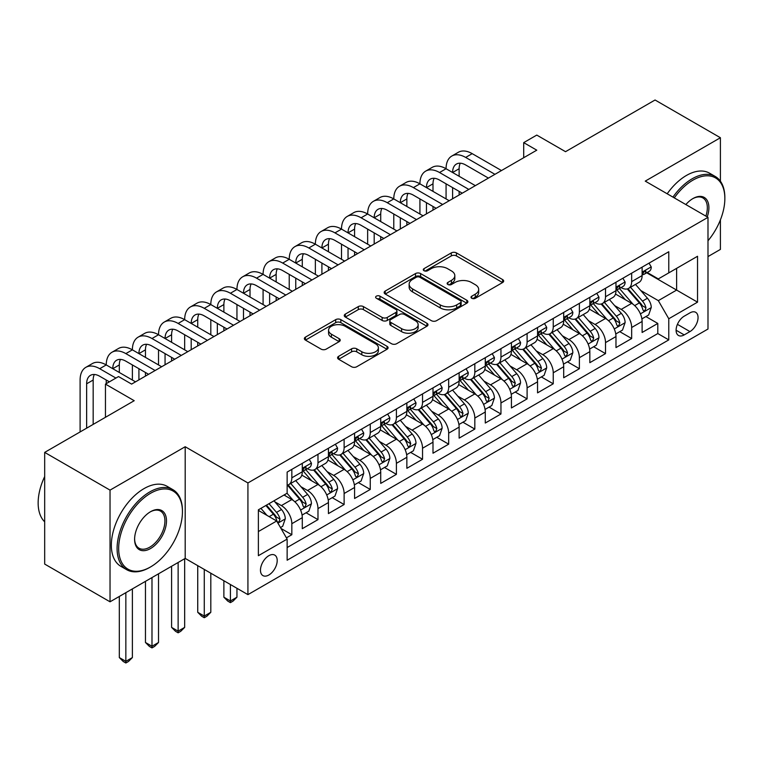<?xml version="1.0" encoding="UTF-8"?>
<svg xmlns="http://www.w3.org/2000/svg" width="763" height="763" viewBox="0 0 763 763"><rect width="100%" height="100%" fill="white"/><g stroke="black" fill="none" stroke-linecap="round" stroke-linejoin="round"><path stroke-width="1.14" d="M471.753 298.276A2.537 1.469 0 0 0 475.349 298.276L502.607 282.529A3.624 2.098 0 0 0 503.675 281.051A3.624 2.098 0 0 0 502.607 279.573L456.427 252.906A3.624 2.098 0 0 0 451.295 252.906L424.028 268.643A2.537 1.469 0 0 0 423.284 269.682A2.537 1.469 0 0 0 424.028 270.722A2.537 1.469 0 0 0 427.623 270.722L431.152 268.681A11.607 6.705 0 0 1 447.576 268.681L451.419 270.903A11.607 6.705 0 0 1 454.824 275.643A11.607 6.705 0 0 1 451.419 280.383L447.891 282.424A2.537 1.469 0 0 0 447.147 283.454A2.537 1.469 0 0 0 447.891 284.494A2.537 1.469 0 0 0 451.486 284.494L455.015 282.463A11.607 6.705 0 0 1 471.439 282.463L475.282 284.685A11.607 6.705 0 0 1 478.687 289.425A11.607 6.705 0 0 1 475.282 294.165L471.753 296.197A2.537 1.469 0 0 0 471.009 297.236A2.537 1.469 0 0 0 471.753 298.276L471.753 296.197M268.834 575.016A11.826 6.829 120 0 0 276.568 564.591A11.826 6.829 120 0 0 274.747 555.111A11.826 6.829 120 0 0 268.834 555.693A11.826 6.829 120 0 0 261.108 566.117A11.826 6.829 120 0 0 262.92 575.598A11.826 6.829 120 0 0 268.834 575.016M338.658 356.302A3.624 2.098 0 0 0 337.589 357.79A3.624 2.098 0 0 0 338.658 359.268L351.609 366.745A3.624 2.098 0 0 0 356.741 366.745L387.022 349.273A3.624 2.098 0 0 0 388.081 347.785A3.624 2.098 0 0 0 387.022 346.307L340.832 319.64A3.624 2.098 0 0 0 335.701 319.64L305.429 337.122A3.624 2.098 0 0 0 304.361 338.6A3.624 2.098 0 0 0 305.429 340.088L321.08 349.12A3.624 2.098 0 0 0 326.211 349.12L339.173 341.643A3.624 2.098 0 0 0 340.231 340.155A3.624 2.098 0 0 0 339.173 338.677L331.409 334.194A9.709 5.608 0 0 1 328.567 330.236A9.709 5.608 0 0 1 334.556 325.057A9.709 5.608 0 0 1 345.134 326.268L375.539 343.827A9.709 5.608 0 0 1 378.381 347.785A9.709 5.608 0 0 1 372.392 352.964A9.709 5.608 0 0 1 361.815 351.753L356.741 348.825A3.624 2.098 0 0 0 351.609 348.825L338.658 356.302L338.658 359.268M720.406 181.213L720.406 137.731L655.055 100.001L565.526 151.684L536.77 135.089L523.704 142.633L536.77 150.177L131.598 384.104L118.532 376.56L105.456 384.104L105.456 417.304M110.034 490.123L110.034 601.807L185.19 558.411L185.19 446.736L110.034 490.123L44.683 452.392L134.212 400.699L105.456 384.104M185.19 446.736L247.927 482.95L707.988 217.341L707.988 329.015L247.927 594.635L247.927 482.95M720.406 137.731L645.25 181.117L707.988 217.341M431.41 320.679A3.624 2.098 0 0 0 436.541 320.679L466.813 303.197A3.624 2.098 0 0 0 467.881 301.719A3.624 2.098 0 0 0 466.813 300.231L420.632 273.574A3.624 2.098 0 0 0 415.501 273.574L385.22 291.046A3.624 2.098 0 0 0 384.161 292.534A3.624 2.098 0 0 0 385.22 294.013L431.41 320.679M377.389 298.819A2.537 1.469 0 0 1 379.964 299.182L379.964 296.158L426.918 323.274A3.624 2.098 0 0 1 427.986 324.752A3.624 2.098 0 0 1 426.918 326.23L396.646 343.712A3.624 2.098 0 0 1 391.514 343.712L345.324 317.046L345.324 314.089A3.624 2.098 0 0 0 344.266 315.567A3.624 2.098 0 0 0 345.324 317.046M345.324 314.089L358.286 306.602A3.624 2.098 0 0 1 363.417 306.602L382.149 317.418A3.624 2.098 0 0 0 387.28 317.418L395.873 312.458A3.624 2.098 0 0 0 396.932 310.98A3.624 2.098 0 0 0 395.873 309.492L376.369 298.238A2.537 1.469 0 0 1 375.625 297.198A2.537 1.469 0 0 1 377.199 295.844A2.537 1.469 0 0 1 379.964 296.158M110.034 601.807L44.683 564.076L44.683 452.392M707.988 256.578L720.406 249.406L720.406 219.868M286.411 537.848L291.838 534.72L280.994 528.454M274.823 501.806L281.385 505.592A14.783 8.536 60 0 1 291.838 523.704L302.291 517.667L302.291 528.683L317.98 519.632L306.087 512.765M300.956 486.708L307.527 490.504A14.783 8.536 60 0 1 317.98 508.606L328.433 502.569L328.433 513.594L344.123 504.534L332.229 497.667M327.098 471.62L333.66 475.406A14.783 8.536 60 0 1 344.123 493.518L354.576 487.481L354.576 498.497L370.255 489.445L358.362 482.578M353.24 456.522L359.802 460.318A14.783 8.536 60 0 1 370.255 478.43L380.718 472.392L380.718 483.408L396.398 474.348L384.504 467.481M379.383 441.434L385.944 445.22A14.783 8.536 60 0 1 396.398 463.332L406.86 457.295L406.86 468.31L422.54 459.259L410.647 452.392M405.525 426.345L412.087 430.132A14.783 8.536 60 0 1 422.54 448.243L432.993 442.206L432.993 453.222L448.682 444.171L436.789 437.304M431.658 411.247L438.22 415.043A14.783 8.536 60 0 1 448.682 433.155L459.135 427.118L459.135 438.134L474.824 429.073L462.922 422.206M457.8 396.159L464.362 399.946A14.783 8.536 60 0 1 474.824 418.057L485.278 412.02L485.278 423.036L500.957 413.985L489.064 407.118M483.942 381.071L490.504 384.857A14.783 8.536 60 0 1 500.957 402.969L511.42 396.932L511.42 407.947L527.099 398.896L515.206 392.029M510.085 365.973L516.646 369.769A14.783 8.536 60 0 1 527.099 387.871L537.553 381.834L537.553 392.859L553.242 383.799L541.349 376.932M536.217 350.885L542.789 354.671A14.783 8.536 60 0 1 553.242 372.783L563.695 366.745L563.695 377.761L579.384 368.71L567.491 361.843M562.36 335.796L568.921 339.583A14.783 8.536 60 0 1 579.384 357.694L589.837 351.657L589.837 362.673L605.517 353.612L593.624 346.745M588.502 320.698L595.064 324.485A14.783 8.536 60 0 1 605.517 342.597L615.979 336.559L615.979 347.585L631.659 338.524L631.659 327.508A14.783 8.536 -120 0 0 621.206 309.396L614.644 305.61M619.766 331.657L631.659 338.524M302.291 517.667A14.783 8.536 -120 0 0 291.838 499.555L283.998 495.025M328.433 502.569A14.783 8.536 -120 0 0 317.98 484.467L301.814 475.13M354.576 487.481A14.783 8.536 -120 0 0 344.123 469.369L327.956 460.041M380.718 472.392A14.783 8.536 -120 0 0 370.255 454.281L354.089 444.943M406.86 457.295A14.783 8.536 -120 0 0 396.398 439.183L380.232 429.855M432.993 442.206A14.783 8.536 -120 0 0 422.54 424.094L406.374 414.767M459.135 427.118A14.783 8.536 -120 0 0 448.682 409.006L432.516 399.669M485.278 412.02A14.783 8.536 -120 0 0 474.824 393.908L458.658 384.581M511.42 396.932A14.783 8.536 -120 0 0 500.957 378.82L484.791 369.483M537.553 381.834A14.783 8.536 -120 0 0 527.099 363.732L510.933 354.394M563.695 366.745A14.783 8.536 -120 0 0 553.242 348.634L537.076 339.306M589.837 351.657A14.783 8.536 -120 0 0 579.384 333.545L563.218 324.208M615.979 336.559A14.783 8.536 -120 0 0 605.517 318.457L589.351 309.12M689.952 312.868L684.201 316.187A11.464 6.619 120 0 0 676.714 326.287A11.464 6.619 120 0 0 678.469 335.472A11.464 6.619 120 0 0 684.201 334.9L689.952 331.581A11.464 6.619 120 0 0 697.439 321.481A11.464 6.619 120 0 0 695.684 312.305A11.464 6.619 120 0 0 689.952 312.868M258.38 531.553L276.683 520.986L287.136 539.098L287.136 560.223L668.779 339.888L668.779 318.753L658.326 300.641L640.777 290.512M287.136 539.098L258.38 555.693L258.38 509.818L287.136 493.213L287.136 472.087L668.779 251.742L668.779 272.877L697.535 256.273L697.535 302.158L668.779 318.753M307.384 468.692L307.527 468.768A14.783 8.536 60 0 0 314.919 469.503L325.372 463.465A14.783 8.536 -120 0 0 328.433 456.694L328.433 448.243M333.526 453.594L333.66 453.68A14.783 8.536 60 0 0 341.061 454.405L351.514 448.367A14.783 8.536 -120 0 0 354.576 441.605L354.576 433.146M359.669 438.506L359.802 438.582A14.783 8.536 60 0 0 367.194 439.316L377.656 433.279A14.783 8.536 -120 0 0 380.718 426.507L380.718 418.057M385.811 423.408L385.944 423.494A14.783 8.536 60 0 0 393.336 424.228L403.789 418.191A14.783 8.536 -120 0 0 406.86 411.419L406.86 402.969M411.944 408.319L412.087 408.396A14.783 8.536 60 0 0 419.478 409.13L429.931 403.093A14.783 8.536 -120 0 0 432.993 396.321L432.993 387.871M438.086 393.231L438.22 393.307A14.783 8.536 60 0 0 445.621 394.042L456.074 388.005A14.783 8.536 -120 0 0 459.135 381.233L459.135 372.783M464.228 378.133L464.362 378.219A14.783 8.536 60 0 0 471.753 378.944L482.216 372.916A14.783 8.536 -120 0 0 485.278 366.145L485.278 357.694M490.371 363.045L490.504 363.121A14.783 8.536 60 0 0 497.896 363.856L508.358 357.818A14.783 8.536 -120 0 0 511.42 351.047L511.42 342.597M516.503 347.957L516.646 348.033A14.783 8.536 60 0 0 524.038 348.767L534.491 342.73A14.783 8.536 -120 0 0 537.553 335.958L537.553 327.508M542.646 332.859L542.789 332.945A14.783 8.536 60 0 0 550.18 333.669L560.633 327.632A14.783 8.536 -120 0 0 563.695 320.87L563.695 312.41M568.788 317.77L568.921 317.847A14.783 8.536 60 0 0 576.323 318.581L586.776 312.544A14.783 8.536 -120 0 0 589.837 305.772L589.837 297.322M594.93 302.682L595.064 302.758A14.783 8.536 60 0 0 602.455 303.493L612.918 297.456A14.783 8.536 -120 0 0 615.979 290.684L615.979 282.234M287.136 547.548L657.801 333.545L657.801 323.436L642.112 332.487L642.112 321.471A14.783 8.536 -120 0 0 631.659 303.359L615.493 294.032M621.072 287.584L621.206 287.661A14.783 8.536 -120 0 0 628.598 288.395A14.783 8.536 -120 0 0 631.659 281.623L631.659 273.173M628.598 288.395L639.051 282.358A14.783 8.536 -120 0 0 642.112 275.596L642.112 267.136M291.838 469.369L291.838 477.819A14.783 8.536 60 0 1 288.776 484.591A14.783 8.536 60 0 1 287.136 485.192M288.776 484.591L299.23 478.554A14.783 8.536 -120 0 0 302.291 471.782L302.291 463.332M317.98 454.281L317.98 462.731A14.783 8.536 60 0 1 314.919 469.503M344.123 439.183L344.123 447.643A14.783 8.536 60 0 1 341.061 454.405M370.255 424.094L370.255 432.545A14.783 8.536 60 0 1 367.194 439.316M396.398 409.006L396.398 417.456A14.783 8.536 60 0 1 393.336 424.228M422.54 393.908L422.54 402.359A14.783 8.536 60 0 1 419.478 409.13M448.682 378.82L448.682 387.27A14.783 8.536 60 0 1 445.621 394.042M474.824 363.732L474.824 372.182A14.783 8.536 60 0 1 471.753 378.944M500.957 348.634L500.957 357.084A14.783 8.536 60 0 1 497.896 363.856M527.099 333.545L527.099 341.996A14.783 8.536 60 0 1 524.038 348.767M553.242 318.448L553.242 326.907A14.783 8.536 60 0 1 550.18 333.669M579.384 303.359L579.384 311.809A14.783 8.536 60 0 1 576.323 318.581M605.517 288.271L605.517 296.721A14.783 8.536 60 0 1 602.455 303.493M605.517 342.597L605.517 353.612M579.384 357.694L579.384 368.71M553.242 372.783L553.242 383.799M527.099 387.871L527.099 398.896M500.957 402.969L500.957 413.985M474.824 418.057L474.824 429.073M448.682 433.155L448.682 444.171M422.54 448.243L422.54 459.259M396.398 463.332L396.398 474.348M370.255 478.43L370.255 489.445M344.123 493.518L344.123 504.534M317.98 508.606L317.98 519.632M291.838 523.704L291.838 534.72M276.683 520.986L258.38 510.418M658.326 300.641L676.619 290.083L676.619 268.347L697.535 256.273M646.681 272.792L697.535 302.158M647.205 272.496L658.326 278.915L668.779 272.877M185.19 558.411L247.927 594.635M523.704 142.633L523.704 157.722M645.908 316.569L657.801 323.436M657.801 333.545L668.779 339.888M472.774 298.629L475.282 297.179A11.607 6.705 0 0 0 478.687 292.439L478.687 289.425M454.824 275.643L454.824 278.667A11.607 6.705 0 0 1 451.419 283.407L448.911 284.857M502.559 282.558L456.427 255.92A3.624 2.098 0 0 0 451.295 255.92L425.048 271.075M466.765 303.226L420.632 276.587A3.624 2.098 0 0 0 415.501 276.587L385.277 294.041M460.404 302.749A2.537 1.469 0 0 0 461.148 301.719A2.537 1.469 0 0 0 460.404 300.679L419.86 277.274A2.537 1.469 0 0 0 416.274 277.274L412.554 279.42A11.607 6.705 0 0 0 409.149 284.16A11.607 6.705 0 0 0 412.554 288.9L440.261 304.904A11.607 6.705 0 0 0 456.684 304.904L460.404 302.749L460.404 305.772A2.537 1.469 0 0 0 461.148 304.733L461.148 301.719M409.149 284.16L409.149 287.184A11.607 6.705 0 0 0 412.554 291.924L412.554 288.9M460.404 305.772L456.684 307.918A11.607 6.705 0 0 1 440.261 307.918L412.554 291.924M345.372 317.074L358.286 309.625L358.286 306.602M396.932 310.98L396.932 313.994A3.624 2.098 0 0 1 395.873 315.472L387.28 320.441A3.624 2.098 0 0 1 382.149 320.441L363.417 309.625A3.624 2.098 0 0 0 358.286 309.625M379.964 299.182L426.87 326.259M401.586 328.643A9.709 5.608 0 0 0 412.163 329.854A9.709 5.608 0 0 0 418.153 324.676A9.709 5.608 0 0 0 415.31 320.718L404.6 314.528A3.624 2.098 0 0 0 399.469 314.528L390.866 319.497A3.624 2.098 0 0 0 389.807 320.975A3.624 2.098 0 0 0 390.866 322.453L401.586 328.643L401.586 331.657A9.709 5.608 0 0 0 412.163 332.878A9.709 5.608 0 0 0 418.153 327.699L418.153 324.676M389.807 320.975L389.807 323.989A3.624 2.098 0 0 0 390.866 325.477L390.866 322.453M401.586 331.657L390.866 325.477M378.381 347.785L378.381 350.808A9.709 5.608 0 0 1 372.392 355.987A9.709 5.608 0 0 1 361.815 354.766L356.741 351.838A3.624 2.098 0 0 0 351.609 351.838L338.705 359.297M328.567 330.236L328.567 333.25A9.709 5.608 0 0 0 331.409 337.217L331.409 334.194M339.115 341.671L331.409 337.217M386.975 349.292L340.832 322.663A3.624 2.098 0 0 0 335.701 322.663L305.477 340.107M641.893 318.886L648.655 314.985L651.268 307.432A9.795 5.656 -120 0 0 647.453 298.238L635.503 284.408M633.109 304.313L619.461 288.509M625.345 299.716L617.42 290.541A23.472 13.553 -120 0 0 616.695 289.721M627.262 288.929L639.346 302.911A9.795 5.656 60 0 1 642.837 309.664L643.552 310.827L644.878 310.636L645.975 307.851A9.795 5.656 -120 0 0 642.484 301.108L630.543 287.279M627.978 288.7L640.958 303.731A4.988 2.88 60 0 1 642.217 305.677L645.975 307.851M649.046 263.14L651.268 266.993A9.795 5.656 60 0 1 649.237 271.323L644.268 274.194A9.795 5.656 -120 0 0 645.975 271.933L645.765 271.065M80.105 431.944L80.105 380.031A27.726 16.004 60 0 1 85.847 367.337L92.38 363.56A27.726 16.004 60 0 1 106.248 364.933A27.726 16.004 60 0 1 111.989 352.239L118.523 348.472A27.726 16.004 60 0 1 132.381 349.845A27.726 16.004 60 0 1 138.132 337.151L144.665 333.374A27.726 16.004 60 0 1 158.523 334.747A27.726 16.004 60 0 1 164.264 322.062L170.807 318.285A27.726 16.004 60 0 1 184.665 319.659A27.726 16.004 60 0 1 190.407 306.964L196.94 303.197A27.726 16.004 60 0 1 210.807 304.571A27.726 16.004 60 0 1 216.549 291.876L223.082 288.099A27.726 16.004 60 0 1 236.95 289.473A27.726 16.004 60 0 1 242.691 276.788L249.224 273.011A27.726 16.004 60 0 1 263.082 274.384A27.726 16.004 60 0 1 268.824 261.69L275.367 257.923A27.726 16.004 60 0 1 289.225 259.296A27.726 16.004 60 0 1 294.966 246.602L301.499 242.825A27.726 16.004 60 0 1 315.367 244.198A27.726 16.004 60 0 1 321.109 231.504L327.642 227.736A27.726 16.004 60 0 1 341.509 229.11A27.726 16.004 60 0 1 347.251 216.415L353.784 212.639A27.726 16.004 60 0 1 367.642 214.012A27.726 16.004 60 0 1 373.384 201.327L379.926 197.55A27.726 16.004 60 0 1 393.784 198.924A27.726 16.004 60 0 1 399.526 186.229L406.059 182.462A27.726 16.004 60 0 1 419.927 183.835A27.726 16.004 60 0 1 425.668 171.141L432.201 167.364A27.726 16.004 60 0 1 446.069 168.737A27.726 16.004 60 0 1 451.81 156.053L458.344 152.276A27.726 16.004 60 0 1 472.202 153.649L501.482 170.55M451.81 156.053A27.726 16.004 60 0 1 465.668 157.426L494.949 174.326M642.446 274.651L642.484 274.651A9.795 5.656 -120 0 0 644.268 274.194M644.706 271.199L645.975 271.933C645.355 270.455 644.315 271.065 642.837 273.745A9.795 5.656 60 0 1 642.112 275.138M488.415 178.094L465.668 164.97A18.484 10.672 -120 0 0 456.427 164.055A18.484 10.672 -120 0 0 452.602 172.514L459.135 168.737L459.135 176.291M460.289 163.196A18.484 10.672 -120 0 0 459.135 168.737M452.602 187.603L452.602 198.771M459.135 191.379L459.135 195.004M446.069 198.924L446.069 183.835M707.988 240.765A45.103 26.037 120 0 0 724.85 198.552A45.103 26.037 120 0 0 692.957 180.135A45.103 26.037 120 0 0 674.292 197.884M672.947 197.102A46.209 26.676 -60 0 1 692.175 178.78A46.209 26.676 -60 0 1 715.284 176.491A46.209 26.676 -60 0 1 724.85 197.646L724.85 198.552M685.87 204.56A22.547 13.019 -60 0 1 692.957 198.552L692.957 198.552A22.547 13.019 -60 0 1 707.244 216.902M667.196 193.783A46.209 26.676 -60 0 1 686.423 175.461A46.209 26.676 -60 0 1 709.533 173.172L715.284 176.491M705.87 216.11A21.44 12.38 120 0 0 702.895 197.941A21.44 12.38 120 0 0 692.566 198.781M149.767 567.395L150.549 566.938A45.103 26.037 120 0 0 182.443 511.706A45.103 26.037 120 0 0 150.549 493.289A45.103 26.037 120 0 0 118.666 548.53A45.103 26.037 120 0 0 150.549 566.938L149.767 567.395A46.209 26.676 -60 0 1 126.668 569.684A46.209 26.676 -60 0 1 119.581 532.65A46.209 26.676 -60 0 1 149.767 491.935A46.209 26.676 -60 0 1 172.877 489.646A46.209 26.676 -60 0 1 182.443 510.8L182.443 511.706M150.549 548.53A22.547 13.019 -60 0 1 134.603 539.317A22.547 13.019 -60 0 1 150.549 511.706L150.549 511.706A22.547 13.019 -60 0 1 166.496 520.91A22.547 13.019 -60 0 1 150.549 548.53M134.612 538.859A21.44 12.38 120 0 0 139.047 548.235A21.44 12.38 120 0 0 149.767 547.166A21.44 12.38 120 0 0 163.778 528.273A21.44 12.38 120 0 0 160.488 511.096A21.44 12.38 120 0 0 150.158 511.935M126.668 569.684L120.916 566.365A46.209 26.676 -60 0 1 113.83 529.331A46.209 26.676 -60 0 1 144.016 488.616A46.209 26.676 -60 0 1 167.126 486.327L172.877 489.646M44.683 521.816A46.209 26.676 -60 0 1 44.683 476.541M615.76 333.975L622.513 330.074L625.126 322.53A9.795 5.656 -120 0 0 621.311 313.326L609.37 299.497M606.976 319.411L593.318 303.607M599.203 314.804L591.287 305.629A23.472 13.553 -120 0 0 590.552 304.819M601.13 304.017L613.204 318.009A9.795 5.656 60 0 1 616.695 324.752L617.41 325.915L618.736 325.734L619.833 322.949A9.795 5.656 -120 0 0 616.342 316.197L604.401 302.367M601.835 303.788L614.816 318.82A4.988 2.88 60 0 1 616.075 320.775L619.833 322.949M589.618 349.063L596.37 345.162L598.984 337.618A9.795 5.656 -120 0 0 595.169 328.424L583.228 314.594M580.834 334.499L567.186 318.696M573.061 329.902L565.145 320.727A23.472 13.553 -120 0 0 564.42 319.907M574.987 319.115L587.062 333.097A9.795 5.656 60 0 1 590.562 339.85L591.268 341.013L592.593 340.823L593.7 338.038A9.795 5.656 -120 0 0 590.2 331.285L578.259 317.456M575.693 318.886L588.674 333.917A4.988 2.88 60 0 1 589.933 335.863L593.7 338.038M563.475 364.161L570.228 360.26L572.841 352.706A9.795 5.656 -120 0 0 569.026 343.512L557.085 329.683M554.691 349.588L541.043 333.784M546.928 344.99L539.002 335.815A23.472 13.553 -120 0 0 538.277 335.005M548.845 334.204L560.929 348.195A9.795 5.656 60 0 1 564.42 354.938L565.135 356.102L566.451 355.911L567.558 353.126A9.795 5.656 -120 0 0 564.067 346.383L552.116 332.554M549.56 333.975L562.541 349.006A4.988 2.88 60 0 1 563.79 350.961L567.558 353.126M537.333 379.249L544.095 375.348L546.709 367.804A9.795 5.656 -120 0 0 542.894 358.6L530.943 344.781M528.549 364.685L514.901 348.882M520.786 360.079L512.86 350.913A23.472 13.553 -120 0 0 512.135 350.093M522.703 349.292L534.787 363.283A9.795 5.656 60 0 1 538.277 370.026L538.993 371.19L540.318 371.009L541.415 368.224A9.795 5.656 -120 0 0 537.925 361.471L525.984 347.642M523.418 349.063L536.399 364.094A4.988 2.88 60 0 1 537.657 366.049L541.415 368.224M622.904 278.228L625.126 282.081A9.795 5.656 60 0 1 623.094 286.411L618.125 289.282A9.795 5.656 -120 0 0 619.833 287.022L619.632 286.154M425.668 171.141A27.726 16.004 60 0 1 439.536 172.514L446.069 168.737L475.339 185.647M439.536 172.514L468.806 189.415M616.304 289.74L616.342 289.74A9.795 5.656 -120 0 0 618.125 289.282M618.574 286.297L619.833 287.022C619.222 285.553 618.173 286.154 616.695 288.834A9.795 5.656 60 0 1 615.979 290.226M462.273 193.192L439.536 180.058A18.484 10.672 -120 0 0 430.294 179.143A18.484 10.672 -120 0 0 426.46 187.603L432.993 183.835L432.993 191.379M434.157 178.294A18.484 10.672 -120 0 0 432.993 183.835M426.46 202.7L426.46 213.869M432.993 206.468L432.993 210.092M419.927 214.012L419.927 198.924M596.761 293.326L598.984 297.169A9.795 5.656 60 0 1 596.952 301.509L591.993 304.37A9.795 5.656 -120 0 0 593.7 302.119L593.49 301.251M399.526 186.229A27.726 16.004 60 0 1 413.393 187.603L419.927 183.835L449.207 200.736M413.393 187.603L442.664 204.513M590.161 304.838L590.2 304.828A9.795 5.656 -120 0 0 591.993 304.37M592.431 301.385L593.7 302.119C593.08 300.641 592.031 301.242 590.562 303.932A9.795 5.656 60 0 1 589.837 305.324M436.131 208.28L413.393 195.156A18.484 10.672 -120 0 0 404.152 194.241A18.484 10.672 -120 0 0 400.317 202.7L406.86 198.924L406.86 206.468M408.014 193.382A18.484 10.672 -120 0 0 406.86 198.924M400.317 217.789L400.317 228.957M406.86 221.566L406.86 225.18M393.784 229.11L393.784 214.012M570.619 308.414L572.841 312.267A9.795 5.656 60 0 1 570.819 316.597L565.85 319.468A9.795 5.656 -120 0 0 567.558 317.208L567.348 316.34M373.384 201.327A27.726 16.004 60 0 1 387.251 202.7L393.784 198.924L423.064 215.824M387.251 202.7L416.531 219.601M564.019 319.926L564.067 319.926A9.795 5.656 -120 0 0 565.85 319.468M566.289 316.483L567.558 317.208C566.938 315.729 565.898 316.34 564.42 319.02A9.795 5.656 60 0 1 563.695 320.412M409.989 223.378L387.251 210.245A18.484 10.672 -120 0 0 378.009 209.329A18.484 10.672 -120 0 0 374.185 217.789L380.718 214.022L380.718 221.566M381.872 208.48A18.484 10.672 -120 0 0 380.718 214.022M374.185 232.877L374.185 244.046M380.718 236.654L380.718 240.278M367.642 244.198L367.642 229.11M544.486 323.512L546.709 327.356A9.795 5.656 60 0 1 544.677 331.686L539.708 334.556A9.795 5.656 -120 0 0 541.415 332.306L541.205 331.428M347.251 216.415A27.726 16.004 60 0 1 361.109 217.789L367.642 214.012L396.922 230.922M361.109 217.789L390.389 234.689M537.886 335.014L537.925 335.014A9.795 5.656 -120 0 0 539.708 334.556M540.147 331.571L541.415 332.306C540.795 330.827 539.756 331.428 538.277 334.108A9.795 5.656 60 0 1 537.553 335.51M383.856 238.466L361.109 225.333A18.484 10.672 -120 0 0 351.867 224.417A18.484 10.672 -120 0 0 348.042 232.877L354.576 229.11L354.576 236.654M355.73 223.569A18.484 10.672 -120 0 0 354.576 229.11M348.042 247.975L348.042 259.143M354.576 251.742L354.576 255.367M341.509 259.296L341.509 244.198M511.2 394.337L517.953 390.437L520.566 382.892A9.795 5.656 -120 0 0 516.751 373.698L504.81 359.869M502.416 379.774L488.759 363.97M494.643 375.177L486.718 366.002A23.472 13.553 -120 0 0 485.993 365.181M496.57 364.39L508.644 378.372A9.795 5.656 60 0 1 512.135 385.124L512.85 386.288L514.176 386.097L515.273 383.312A9.795 5.656 -120 0 0 511.782 376.56L499.841 362.74M497.276 364.161L510.256 379.192A4.988 2.88 60 0 1 511.515 381.138L515.273 383.312M518.344 338.6L520.566 342.444A9.795 5.656 60 0 1 518.535 346.784L513.566 349.645A9.795 5.656 -120 0 0 515.273 347.394L515.073 346.526M321.109 231.504A27.726 16.004 60 0 1 334.967 232.877L341.509 229.11L370.78 246.01M334.967 232.877L364.247 249.787M511.744 350.112L511.782 350.112A9.795 5.656 -120 0 0 513.566 349.645M514.014 346.66L515.273 347.394C514.663 345.916 513.613 346.516 512.135 349.206A9.795 5.656 60 0 1 511.42 350.599M357.713 253.554L334.967 240.431A18.484 10.672 -120 0 0 325.725 239.515A18.484 10.672 -120 0 0 321.9 247.975L328.433 244.198L328.433 251.742M329.597 238.657A18.484 10.672 -120 0 0 328.433 244.198M321.9 263.063L321.9 274.232M328.433 266.84L328.433 270.455M315.367 274.384L315.367 259.296M485.058 409.435L491.811 405.534L494.424 397.99A9.795 5.656 -120 0 0 490.609 388.787L478.668 374.957M476.274 394.872L462.626 379.068M468.501 390.265L460.585 381.09A23.472 13.553 -120 0 0 459.851 380.279M470.428 379.478L482.502 393.47A9.795 5.656 60 0 1 486.002 400.213L486.708 401.376L488.034 401.185L489.131 398.4A9.795 5.656 -120 0 0 485.64 391.657L473.699 377.828M471.133 379.249L484.114 394.28A4.988 2.88 60 0 1 485.373 396.235L489.131 398.4M492.202 353.689L494.424 357.542A9.795 5.656 60 0 1 492.393 361.872L487.433 364.743A9.795 5.656 -120 0 0 489.131 362.482L488.93 361.614M294.966 246.602A27.726 16.004 60 0 1 308.834 247.975L315.367 244.198L344.638 261.099M308.834 247.975L338.104 264.875M485.602 365.2L485.64 365.2A9.795 5.656 -120 0 0 487.433 364.743M487.872 361.757L489.131 362.482C488.52 361.013 487.471 361.614 486.002 364.294A9.795 5.656 60 0 1 485.278 365.687M331.571 268.652L308.834 255.519A18.484 10.672 -120 0 0 299.592 254.604A18.484 10.672 -120 0 0 295.758 263.063L302.291 259.296L302.291 266.84M303.455 253.755A18.484 10.672 -120 0 0 302.291 259.296M295.758 278.161L295.758 289.32M302.291 281.929L302.291 285.553M289.225 289.473L289.225 274.384M458.916 424.524L465.668 420.623L468.282 413.079A9.795 5.656 -120 0 0 464.467 403.875L452.526 390.055M450.132 409.96L436.484 394.156M442.368 405.353L434.443 396.188A23.472 13.553 -120 0 0 433.718 395.368M444.285 394.576L456.369 408.558A9.795 5.656 60 0 1 459.86 415.31L460.575 416.464L461.892 416.283L462.998 413.498A9.795 5.656 -120 0 0 459.507 406.746L447.557 392.916M444.991 394.347L457.972 409.369A4.988 2.88 60 0 1 459.231 411.324L462.998 413.498M466.059 368.787L468.282 372.63A9.795 5.656 60 0 1 466.26 376.97L461.291 379.831A9.795 5.656 -120 0 0 462.998 377.58L462.788 376.712M268.824 261.69A27.726 16.004 60 0 1 282.691 263.063L289.225 259.296L318.505 276.196M282.691 263.063L311.972 279.964M459.46 380.289L459.507 380.289A9.795 5.656 -120 0 0 461.291 379.831M461.729 376.846L462.998 377.58C462.378 376.102 461.329 376.703 459.86 379.392A9.795 5.656 60 0 1 459.135 380.785M305.429 283.741L282.691 270.607A18.484 10.672 -120 0 0 273.45 269.692A18.484 10.672 -120 0 0 269.625 278.161L276.158 274.384L276.158 281.929M277.312 268.843A18.484 10.672 -120 0 0 276.158 274.384M269.625 293.25L269.625 304.418M276.158 297.026L276.158 300.641M263.082 304.571L263.082 289.473M432.774 439.612L439.536 435.721L442.139 428.167A9.795 5.656 -120 0 0 438.324 418.973L426.383 405.143M423.99 425.048L410.341 409.245M416.226 420.451L408.3 411.276A23.472 13.553 -120 0 0 407.576 410.456M418.143 409.664L430.227 423.646A9.795 5.656 60 0 1 433.718 430.399L434.433 431.562L435.759 431.372L436.856 428.587A9.795 5.656 -120 0 0 433.365 421.844L421.414 408.014M418.858 409.435L431.839 424.466A4.988 2.88 60 0 1 433.098 426.412L436.856 428.587M439.927 383.875L442.139 387.718A9.795 5.656 60 0 1 440.117 392.058L435.148 394.929A9.795 5.656 -120 0 0 436.856 392.668L436.646 391.8M242.691 276.788A27.726 16.004 60 0 1 256.549 278.161L263.082 274.384L292.363 291.285M256.549 278.161L285.829 295.062M433.327 395.387L433.365 395.387A9.795 5.656 -120 0 0 435.148 394.929M435.587 391.934L436.856 392.668C436.236 391.19 435.196 391.8 433.718 394.481A9.795 5.656 60 0 1 432.993 395.873M279.296 298.829L256.549 285.705A18.484 10.672 -120 0 0 247.307 284.79A18.484 10.672 -120 0 0 243.483 293.25L250.016 289.473L250.016 297.017M251.17 283.931A18.484 10.672 -120 0 0 250.016 289.473M243.483 308.338L243.483 319.506M250.016 312.115L250.016 315.739M236.95 319.659L236.95 304.571M406.631 454.71L413.393 450.809L416.007 443.265A9.795 5.656 -120 0 0 412.192 434.061L400.241 420.232M397.857 440.146L384.199 424.342M390.084 435.539L382.158 426.364A23.472 13.553 -120 0 0 381.433 425.554M392.001 424.753L404.085 438.744A9.795 5.656 60 0 1 407.576 445.487L408.291 446.651L409.617 446.469L410.713 443.675A9.795 5.656 -120 0 0 407.223 436.932L395.282 423.103M392.716 424.524L405.697 439.555A4.988 2.88 60 0 1 406.956 441.51L410.713 443.675M413.784 398.963L416.007 402.816A9.795 5.656 60 0 1 413.975 407.146L409.006 410.017A9.795 5.656 -120 0 0 410.713 407.757L410.513 406.889M216.549 291.876A27.726 16.004 60 0 1 230.407 293.25L236.95 289.473L266.22 306.383M230.407 293.25L259.687 310.15M407.184 410.475L407.223 410.475A9.795 5.656 -120 0 0 409.006 410.017M409.454 407.032L410.713 407.757C410.103 406.288 409.054 406.889 407.576 409.569A9.795 5.656 60 0 1 406.86 410.961M253.154 313.927L230.407 300.794A18.484 10.672 -120 0 0 221.165 299.878A18.484 10.672 -120 0 0 217.341 308.338L223.874 304.571L223.874 312.115M225.037 299.029A18.484 10.672 -120 0 0 223.874 304.571M217.341 323.436L217.341 334.604M223.874 327.203L223.874 330.827M210.807 334.747L210.807 319.659M380.499 469.798L387.251 465.897L389.864 458.353A9.795 5.656 -120 0 0 386.049 449.159L374.108 435.33M371.715 455.234L358.066 439.431M363.941 450.637L356.025 441.462A23.472 13.553 -120 0 0 355.291 440.642M365.868 439.85L377.943 453.832A9.795 5.656 60 0 1 381.443 460.585L382.149 461.739L383.474 461.558L384.571 458.773A9.795 5.656 -120 0 0 381.08 452.02L369.139 438.191M366.574 439.622L379.554 454.643A4.988 2.88 60 0 1 380.813 456.598L384.571 458.773M230.407 584.525L230.407 600.977L236.95 597.2L236.95 588.292M236.95 597.2L233.02 601.13L230.407 602.636L227.794 601.13L223.874 597.2L223.874 580.748M223.874 597.2L230.407 600.977L230.407 602.636M387.642 414.061L389.864 417.905A9.795 5.656 60 0 1 387.833 422.244L382.873 425.105A9.795 5.656 -120 0 0 384.571 422.855L384.371 421.987M190.407 306.964A27.726 16.004 60 0 1 204.274 308.338L210.807 304.571L240.078 321.471M204.274 308.338L233.545 325.248M381.042 425.563L381.08 425.563A9.795 5.656 -120 0 0 382.873 425.105M383.312 422.12L384.571 422.855C383.961 421.376 382.912 421.977 381.443 424.667A9.795 5.656 60 0 1 380.718 426.059M227.012 329.015L204.274 315.882A18.484 10.672 -120 0 0 195.032 314.966A18.484 10.672 -120 0 0 191.198 323.436L197.731 319.659L197.731 327.203M198.895 314.118A18.484 10.672 -120 0 0 197.731 319.659M191.198 338.524L191.198 349.692M197.731 342.301L197.731 345.916M184.665 349.845L184.665 334.747M354.356 484.896L361.109 480.995L363.722 473.441A9.795 5.656 -120 0 0 359.907 464.247L347.966 450.418M345.572 470.323L331.924 454.519M337.809 465.726L329.883 456.551A23.472 13.553 -120 0 0 329.158 455.73M339.726 454.939L351.81 468.93A9.795 5.656 60 0 1 355.3 475.673L356.006 476.837L357.332 476.646L358.438 473.861A9.795 5.656 -120 0 0 354.938 467.118L342.997 453.289M340.432 454.71L353.412 469.741A4.988 2.88 60 0 1 354.671 471.696L358.438 473.861M204.274 569.427L204.274 616.065L210.807 612.298L210.807 573.204M210.807 612.298L206.887 616.218L204.274 617.725L201.661 616.218L197.731 612.298L197.731 565.66M197.731 612.298L204.274 616.065L204.274 617.725M361.5 429.149L363.722 433.002A9.795 5.656 60 0 1 361.7 437.333L356.731 440.203A9.795 5.656 -120 0 0 358.438 437.943L358.228 437.075M164.264 322.062A27.726 16.004 60 0 1 178.132 323.436L184.665 319.659L213.945 336.559M178.132 323.436L207.402 340.336M354.9 440.661L354.938 440.661A9.795 5.656 -120 0 0 356.731 440.203M357.17 437.218L358.438 437.943C357.818 436.465 356.769 437.075 355.3 439.755A9.795 5.656 60 0 1 354.576 441.148M200.869 344.103L178.132 330.98A18.484 10.672 -120 0 0 168.89 330.064A18.484 10.672 -120 0 0 165.056 338.524L171.599 334.747L171.599 342.301M172.753 329.206A18.484 10.672 -120 0 0 171.599 334.747M165.056 353.612L165.056 364.781M171.599 357.389L171.599 361.013M158.523 364.933L158.523 349.845M328.214 499.984L334.967 496.084L337.58 488.539A9.795 5.656 -120 0 0 333.765 479.336L321.824 465.506M319.43 485.421L305.782 469.617M311.666 480.814L303.741 471.648A23.472 13.553 -120 0 0 303.016 470.828M313.583 470.027L325.667 484.019A9.795 5.656 60 0 1 329.158 490.762L329.874 491.925L331.19 491.744L332.296 488.959A9.795 5.656 -120 0 0 328.805 482.206L316.855 468.377M314.299 469.798L327.279 484.829A4.988 2.88 60 0 1 328.529 486.784L332.296 488.959M178.132 562.484L178.132 631.163L184.665 627.386L184.665 558.716M184.665 627.386L180.745 631.306L178.132 632.823L175.519 631.306L171.599 627.386L171.599 566.26M171.599 627.386L178.132 631.163L178.132 632.823M335.367 444.238L337.58 448.091A9.795 5.656 60 0 1 335.558 452.421L330.589 455.292A9.795 5.656 -120 0 0 332.296 453.031L332.086 452.163M138.132 337.151A27.726 16.004 60 0 1 151.99 338.524L158.523 334.747L187.803 351.657M151.99 338.524L181.27 355.424M328.767 455.749L328.805 455.749A9.795 5.656 -120 0 0 330.589 455.292M331.028 452.306L332.296 453.031C331.676 451.562 330.637 452.163 329.158 454.843A9.795 5.656 60 0 1 328.433 456.245M174.727 359.201L151.99 346.068A18.484 10.672 -120 0 0 142.748 345.153A18.484 10.672 -120 0 0 138.923 353.612L145.456 349.845L145.456 357.389M146.61 344.304A18.484 10.672 -120 0 0 145.456 349.845M138.923 368.71L138.923 379.879M145.456 372.478L145.456 376.102M132.381 380.031L132.381 364.933M309.225 459.336L311.447 463.179A9.795 5.656 60 0 1 309.416 467.519L304.447 470.38A9.795 5.656 -120 0 0 306.154 468.129L305.944 467.261M111.989 352.239A27.726 16.004 60 0 1 125.847 353.612L132.381 349.845L161.661 366.745M125.847 353.612L155.127 370.522M302.625 470.847L302.663 470.847A9.795 5.656 -120 0 0 304.447 470.38M304.885 467.395L306.154 468.129C305.543 466.651 304.494 467.252 303.016 469.941A9.795 5.656 60 0 1 302.291 471.334M148.594 374.29L125.847 361.166A18.484 10.672 -120 0 0 116.605 360.25A18.484 10.672 -120 0 0 112.781 368.71L119.314 364.933L119.314 372.478M120.468 359.392A18.484 10.672 -120 0 0 119.314 364.933M106.248 383.646L106.248 380.031M85.847 367.337A27.726 16.004 60 0 1 99.715 368.71L106.248 364.933L135.518 381.834M99.715 368.71L115.919 378.066M109.386 381.834L99.715 376.254A18.484 10.672 -120 0 0 90.473 375.339A18.484 10.672 -120 0 0 86.639 383.799L86.639 428.167M94.335 374.49A18.484 10.672 -120 0 0 93.172 380.031L93.172 424.4M302.072 515.073L308.834 511.172L311.447 503.628A9.795 5.656 -120 0 0 307.632 494.434L295.682 480.604M293.288 500.509L287.041 493.27M285.524 495.912L284.504 494.729M287.441 485.125L299.525 499.107A9.795 5.656 60 0 1 303.016 505.859L303.731 507.023L305.057 506.832L306.154 504.047A9.795 5.656 -120 0 0 302.663 497.295L290.722 483.475M288.156 484.896L301.137 499.927A4.988 2.88 60 0 1 302.396 501.873L306.154 504.047M151.99 577.581L151.99 646.251L158.523 642.475L158.523 573.805M158.523 642.475L154.603 646.404L151.99 647.911L149.376 646.404L145.456 642.475L145.456 581.349M145.456 642.475L151.99 646.251L151.99 647.911M280.469 527.548L282.691 526.27L285.305 518.716A9.795 5.656 -120 0 0 281.49 509.522L273.965 500.814M266.955 515.368L260.898 508.358M259.382 511L258.38 509.837M265.867 505.497L273.383 514.205A9.795 5.656 60 0 1 276.874 520.948L277.589 522.111L278.915 521.921L280.011 519.136A9.795 5.656 -120 0 0 276.521 512.393L269.005 503.685M266.468 505.144L274.995 515.015A4.988 2.88 60 0 1 276.254 516.971L280.011 519.136M125.847 592.67L125.847 661.34L132.381 657.572L132.381 588.902M132.381 657.572L128.461 661.492L125.847 662.999L123.234 661.492L119.314 657.572L119.314 596.447M119.314 657.572L125.847 661.34L125.847 662.999M281.385 505.592L291.838 499.555M307.527 490.504L317.98 484.467M333.66 475.406L344.123 469.369M359.802 460.318L370.255 454.281M385.944 445.22L396.398 439.183M412.087 430.132L422.54 424.094M438.22 415.043L448.682 409.006M464.362 399.946L474.824 393.908M490.504 384.857L500.957 378.82M516.646 369.769L527.099 363.732M542.789 354.671L553.242 348.634M568.921 339.583L579.384 333.545M595.064 324.485L605.517 318.457M621.206 309.396L631.659 303.359M631.659 281.623L642.112 275.596M291.838 477.819L302.291 471.782M317.98 462.731L328.433 456.694M344.123 447.643L354.576 441.605M370.255 432.545L380.718 426.507M396.398 417.456L406.86 411.419M422.54 402.359L432.993 396.321M448.682 387.27L459.135 381.233M474.824 372.182L485.278 366.145M500.957 357.084L511.42 351.047M527.099 341.996L537.553 335.958M553.242 326.907L563.695 320.87M579.384 311.809L589.837 305.772M605.517 296.721L615.979 290.684M631.659 327.508L642.112 321.471M677.42 324.342L689.952 331.581M676.094 330.226L684.201 334.9M475.282 297.179L475.282 294.165M447.891 284.494L447.891 282.424M451.419 283.407L451.419 280.383M424.028 270.722L424.028 268.643M451.295 255.92L451.295 252.906M456.427 255.92L456.427 252.906M502.607 282.529L502.607 279.573M385.22 294.013L385.22 291.046M415.501 276.587L415.501 273.574M420.632 276.587L420.632 273.574M466.813 303.197L466.813 300.231M440.261 307.918L440.261 304.904M456.684 307.918L456.684 304.904M363.417 309.625L363.417 306.602M382.149 320.441L382.149 317.418M387.28 320.441L387.28 317.418M395.873 315.472L395.873 312.458M426.918 326.23L426.918 323.274M351.609 351.838L351.609 348.825M356.741 351.838L356.741 348.825M361.815 354.766L361.815 351.753M339.173 341.643L339.173 338.677M305.429 340.088L305.429 337.122M335.701 322.663L335.701 319.64M340.832 322.663L340.832 319.64M387.022 349.273L387.022 346.307M640.405 313.86L651.201 307.623M642.484 301.108L647.453 298.238M634.673 305.61L639.346 302.911M651.201 266.878L642.112 272.124M472.202 153.649L465.668 157.426M614.263 328.948L625.059 322.72M616.342 316.197L621.311 313.326M608.531 320.708L613.204 318.009M588.12 344.046L598.917 337.809M590.2 331.285L595.169 328.424M582.398 335.796L587.062 333.097M561.978 359.135L572.784 352.897M564.067 346.383L569.026 343.512M556.256 350.885L560.929 348.195M535.845 374.223L546.642 367.995M537.925 361.471L542.894 358.6M530.113 365.982L534.787 363.283M625.059 281.967L615.979 287.212M598.917 297.055L589.837 302.301M572.784 312.153L563.695 317.398M546.642 327.241L537.553 332.487M509.703 389.321L520.5 383.083M511.782 376.56L516.751 373.698M503.971 381.071L508.644 378.372M520.5 342.339L511.42 347.575M483.561 404.409L494.357 398.172M485.64 391.657L490.609 388.787M477.829 396.159L482.502 393.47M494.357 357.427L485.278 362.673M457.418 419.497L468.224 413.269M459.507 406.746L464.467 403.875M451.696 411.257L456.369 408.558M468.224 372.516L459.135 377.761M431.286 434.595L442.082 428.358M433.365 421.844L438.324 418.973M425.554 426.345L430.227 423.646M442.082 387.614L432.993 392.859M405.143 449.684L415.94 443.456M407.223 436.932L412.192 434.061M399.411 441.443L404.085 438.744M415.94 402.702L406.86 407.947M379.001 464.772L389.798 458.544M381.08 452.02L386.049 449.159M373.269 456.532L377.943 453.832M389.798 417.79L380.718 423.036M352.859 479.87L363.655 473.632M354.938 467.118L359.907 464.247M347.136 471.62L351.81 468.93M363.655 432.888L354.576 438.134M326.726 494.958L337.523 488.73M328.805 482.206L333.765 479.336M320.994 486.718L325.667 484.019M337.523 447.976L328.433 453.222M311.38 463.074L302.291 468.31M93.172 380.031L86.639 383.799M300.584 510.056L311.38 503.818M302.663 497.295L307.632 494.434M294.852 501.806L299.525 499.107M277.923 523.132L285.238 518.907M276.521 512.393L281.49 509.522M269.158 516.646L273.383 514.205"/></g></svg>
